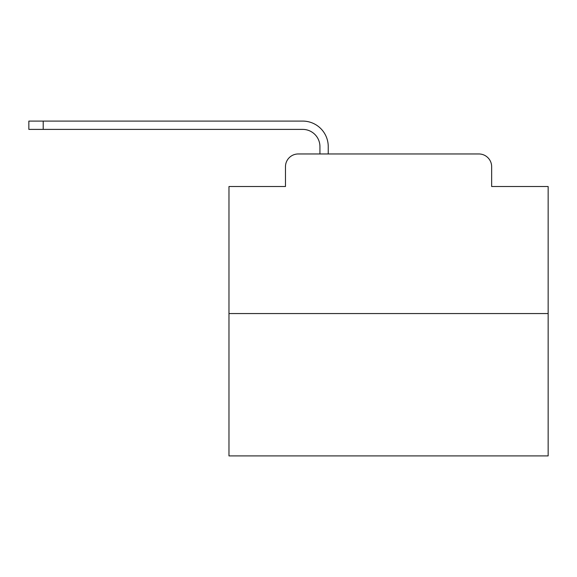<?xml version="1.0" encoding="UTF-8"?>
<svg xmlns="http://www.w3.org/2000/svg" width="577" height="577" viewBox="0 0 577 577"><rect width="100%" height="100%" fill="white"/><g stroke="black" fill="none" stroke-linecap="round" stroke-linejoin="round"><path stroke-width="0.87" d="M285.471 166.731L285.471 186.522L285.471 166.731A12.766 12.766 0 0 1 298.237 153.965L319.939 153.965L319.939 146.623A17.238 17.238 0 0 0 302.701 129.392L28.85 129.392L28.85 121.091L302.701 121.091A25.532 25.532 0 0 1 328.241 146.623L328.241 153.965L338.771 153.965M548.15 313.556L228.975 313.556L228.975 455.909L548.15 455.909L548.15 186.522L491.654 186.522L491.654 166.731A12.766 12.766 0 0 0 478.888 153.965L298.237 153.965M228.975 313.556L228.975 186.522L285.471 186.522M438.354 153.965L478.888 153.965M491.654 186.522L491.654 166.731M319.939 146.623A17.238 17.238 0 0 0 302.701 129.392A17.238 17.238 0 0 1 319.939 146.623A17.238 17.238 0 0 0 302.701 129.392A17.238 17.238 0 0 1 319.939 146.623A17.238 17.238 0 0 0 302.701 129.392A17.238 17.238 0 0 1 319.939 146.623A17.238 17.238 0 0 0 302.701 129.392A17.238 17.238 0 0 1 319.939 146.623A17.238 17.238 0 0 0 302.701 129.392A17.238 17.238 0 0 1 319.939 146.623A17.238 17.238 0 0 0 302.701 129.392A17.238 17.238 0 0 1 319.939 146.623A17.238 17.238 0 0 0 302.701 129.392A17.238 17.238 0 0 1 319.939 146.623A17.238 17.238 0 0 0 302.701 129.392A17.238 17.238 0 0 1 319.939 146.623A17.238 17.238 0 0 0 302.701 129.392A17.238 17.238 0 0 1 319.939 146.623A17.238 17.238 0 0 0 302.701 129.392A17.238 17.238 0 0 1 319.939 146.623A17.238 17.238 0 0 0 302.701 129.392A17.238 17.238 0 0 1 319.939 146.623A17.238 17.238 0 0 0 302.701 129.392A17.238 17.238 0 0 1 319.939 146.623A17.238 17.238 0 0 0 302.701 129.392A17.238 17.238 0 0 1 319.939 146.623A17.238 17.238 0 0 0 302.701 129.392M43.21 129.392L43.21 121.091L302.701 121.091"/></g></svg>
